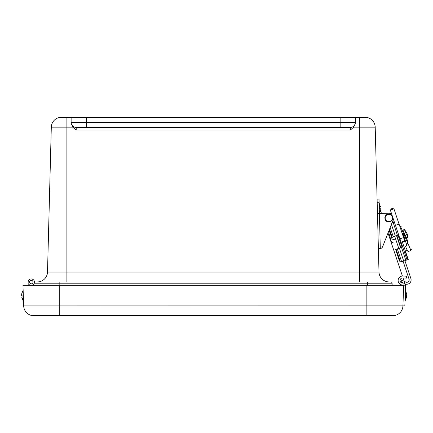 <?xml version="1.0" encoding="UTF-8"?>
<svg xmlns="http://www.w3.org/2000/svg" width="433" height="433" viewBox="0 0 433 433"><rect width="100%" height="100%" fill="white"/><g stroke="black" fill="none" stroke-linecap="round" stroke-linejoin="round"><path stroke-width="0.65" d="M355.385 117.278L355.385 123.226L353.701 127.167L350.308 130.057L76.208 130.057L72.809 127.167L66.888 127.167L66.888 117.278L61.454 117.278L365.057 117.278L359.623 117.278L359.623 272.054L378.999 272.054L378.225 242.426L378.388 248.661L380.304 248.612L379.384 213.453L377.468 213.501L378.388 248.661M97.679 127.432L85.187 127.432L97.679 127.432M341.323 127.432L328.831 127.432L341.323 127.432M34.44 282.192L34.413 283.177A1.267 1.267 0 0 1 35.679 281.943L389.148 281.943A10.154 10.154 0 0 1 378.999 272.054L375.205 127.167A10.154 10.154 0 0 0 365.057 117.278A10.154 10.154 0 0 1 375.205 127.167L377.468 213.501M340.154 117.278L340.154 122.355L355.385 122.355L355.385 123.226M71.131 117.278L71.131 122.355A5.077 5.077 0 0 0 76.208 127.432L85.187 127.432M72.809 127.167L71.131 123.226L71.131 122.355L340.154 122.355L340.154 127.432L76.208 127.432L76.208 130.057M34.413 283.177L59.153 283.177L59.153 281.943L37.362 281.943A10.154 10.154 0 0 0 47.511 272.054L51.305 127.167L47.511 272.054L66.888 272.054L66.888 127.167L51.305 127.167A10.154 10.154 0 0 1 61.454 117.278M350.308 130.057L350.308 127.432A5.077 5.077 0 0 0 355.385 122.355A5.077 5.077 0 0 1 350.308 127.432L340.154 127.432M37.362 281.943L52.328 281.943M59.153 285.266L59.153 283.177L367.357 283.177L367.357 281.943L390.831 281.943A1.267 1.267 0 0 1 392.098 283.177L392.152 285.266L392.098 283.177A1.267 1.267 0 0 0 390.831 281.943M28.199 285.266L28.145 282.164A3.145 3.145 0 0 1 31.842 279.009A3.145 3.145 0 0 1 34.229 283.247A3.145 3.145 0 0 1 29.612 284.773L29.623 285.266L29.612 284.773M31.263 280.384A1.727 1.727 0 0 0 29.812 282.998A1.727 1.727 0 0 0 32.8 282.944A1.727 1.727 0 0 0 31.263 280.384M33 282.348A1.727 1.727 0 0 1 30.229 283.469A1.727 1.727 0 0 1 30.646 280.508A1.727 1.727 0 0 1 33 282.348A1.727 1.727 0 0 1 31.246 283.837M32.935 285.266L32.946 284.784M392.336 222.069L392.525 222.649M396.839 235.536L400.898 247.665L396.839 235.536M396.796 235.552L400.844 247.681M394.019 221.068L393.786 222.226L392.044 222.811M400.655 262.073L408.243 259.535L405.023 249.911L408.243 259.535M389.467 229.344L392.071 237.132L398.024 235.141L402.084 247.27L396.13 249.262L400.417 262.073A3.199 0.72 71.5 0 1 398.896 259.291L395.6 249.44L396.13 249.262M407.031 259.941L400.433 240.234L407.031 259.941M392.071 237.132L391.54 237.311L389.148 230.161L382.653 246.648A3.199 3.199 0 0 1 380.304 248.612M404.806 253.305L405.023 249.911L404.806 253.305L403.859 250.469M406.657 244.726L405.515 241.316L402.484 242.328L402.289 241.755M396.531 235.639L400.59 247.768M404.904 260.655L410.89 278.549A4.319 4.319 0 0 1 405.228 283.94M403.08 261.261L409.066 279.155A2.398 2.398 0 0 1 405.726 282.062L401.9 280.156L401.045 281.872L403.529 283.112M394.712 236.25L398.771 248.38M402.484 242.328L405.402 251.048L407.28 250.42M405.818 242.226L403.843 236.31L403.215 236.521M403.843 236.31L403.004 233.804M407.68 237.073L404.292 229.279L406.776 232.835A11.269 11.269 -113.5 0 1 407.68 237.073C407.339 237.955 406.825 238.063 406.149 237.403M392.39 237.869L390.615 232.559L392.39 237.869M392.201 216.857A3.605 3.605 -99.2 0 1 388.06 221.534A3.605 3.605 -99.2 0 1 386.079 215.612A3.605 3.605 -99.2 0 1 392.201 216.857M407.437 240.347C412.53 252.066 412.53 252.066 407.437 240.347C412.53 252.066 412.53 252.066 407.437 240.347L407.772 243.135L406.701 240.667L407.437 240.347L405.51 235.931L404.779 236.25L403.708 233.782L405.51 235.931L402.977 230.096M406.701 240.667L403.832 234.069L402.246 233.614M407.648 242.848L405.515 246.361L407.54 251.016M406.711 244.629L407.61 242.935M405.51 235.931C400.417 224.218 400.417 224.218 405.51 235.931M402.127 233.273L403.708 233.782L400.547 226.508L401.597 226.924M407.859 251.746L410.933 250.409L407.772 243.135L405.699 246.788M399.957 238.805L401.077 242.155L404.698 240.948L393.684 208.035L393.96 208.847L390.339 210.059L390.068 209.247L399.957 238.805L403.578 237.593M379.01 199.066L377.089 199.115L377.175 202.292L379.091 202.238L379.01 199.066L379.384 213.453L388.655 213.209A4.795 4.795 0 0 1 391.73 214.221M393.413 219.25A4.795 4.795 0 0 1 393.245 219.758L382.653 246.648M379.47 209.025L379.33 203.575L379.47 209.025M380.721 208.506L380.764 210.162L380.721 208.506M23.225 292.935L23.68 305.92A10.154 10.154 0 0 0 33.823 315.722L392.785 315.722A10.154 10.154 0 0 0 402.934 305.92L403.653 285.266L22.96 285.266L23.393 297.65M33.823 315.722A10.154 10.154 0 0 1 23.68 305.92L22.96 285.266M23.68 305.92L404.844 305.871L405.569 285.093L403.653 285.266M22.933 295.187L23.025 300.556L22.933 295.187M21.677 295.593L21.65 293.958L21.677 295.593M403.664 285.028L402.446 284.984A4.465 4.465 0 0 1 398.138 280.362A4.465 4.465 0 0 1 402.755 276.054L406.533 276.189L406.463 278.094L402.69 277.964A2.56 2.56 0 0 0 400.043 280.432A2.56 2.56 0 0 0 402.511 283.079L403.729 283.117A1.911 1.911 0 0 1 405.569 285.093M406.614 297.076L406.722 293.991L406.614 297.076L405.234 300.562L405.586 290.419L405.028 300.556M375.205 127.167L353.701 127.167M86.356 117.278L86.356 127.432M66.888 281.943L66.888 272.054L359.623 272.054L359.623 281.943M389.148 281.943A10.154 10.154 0 0 1 378.999 272.054M367.357 285.266L367.357 283.177L392.098 283.177M393.559 219.688L393.229 219.796M393.142 222.443L397.456 235.33M401.515 247.459L405.824 260.347M404.985 250.756L407.956 259.632M391.421 224.386L395.324 236.045M399.383 248.174L403.691 261.061M390.182 227.536L393.256 236.732M397.315 248.861L401.629 261.749M403.984 283.144L404.763 281.585M400.866 227.244L400.547 226.508L399.951 226.768M411.35 249.354L410.933 250.409L410.619 249.673M399.069 224.121L395.448 225.328M59.749 315.722L59.749 285.266M366.865 315.722L366.865 285.266M400.401 246.323L399.848 245.56M405.326 237.501L404.352 237.831M404.292 229.279C403.394 228.905 402.966 229.203 403.004 230.177M390.111 233.041L389.213 236.526L390.506 240.467L391.87 242.366L394.171 243.173M391.297 236.58L390.36 238.545L389.332 236.954L388.017 233.024L402.414 276.059L389.327 236.927L390.506 240.467L390.36 238.545L393.835 239.568L395.556 238.778M398.089 240.299L398.203 239.763M381.451 213.399L380.569 210.752L381.451 213.399M403.058 277.975L405.44 285.087L403.058 277.975M392.569 216.733C393.191 218.952 392.352 220.641 390.046 221.793C387.67 222.335 385.982 221.496 384.991 219.271L384.861 217.22C386.333 212.332 392.109 213.826 392.569 216.733M393.684 208.035L390.068 209.247M379.129 203.58L380.683 207.077M380.764 210.162L379.687 213.442M23.052 290.402L21.65 293.958M23.225 300.551L21.704 297.043L23.025 300.556M405.385 290.408L406.722 293.991"/></g></svg>
